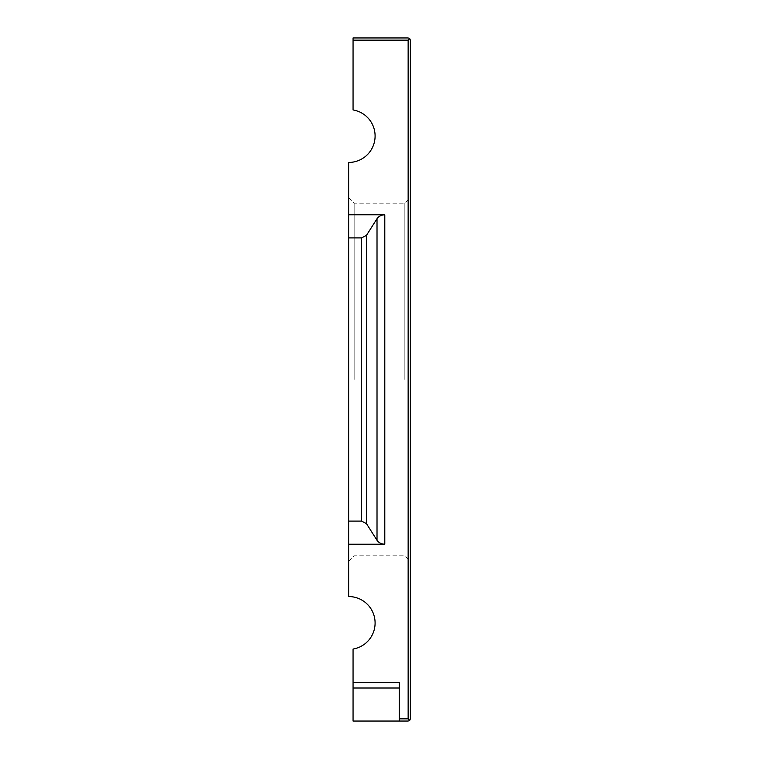 <?xml version="1.0" encoding="UTF-8"?>
<svg xmlns="http://www.w3.org/2000/svg" width="759" height="759" viewBox="0 0 759 759"><rect width="100%" height="100%" fill="white"/><g stroke="black" fill="none" stroke-linecap="round" stroke-linejoin="round"><path stroke-width="0.57" stroke-dasharray="3.79 2.85" d="M377.014 540.294L377.014 218.706C378.75 216.201 381.341 214.892 384.794 214.788L348.647 214.788L348.647 521.101L361.54 521.101L366.407 523.558L377.014 540.294C378.75 542.799 381.341 544.108 384.794 544.212L348.647 544.212L348.647 596.546A26.442 26.442 0 0 1 375.003 620.777A26.442 26.442 0 0 1 353.058 649.068L353.058 721.05L408.143 721.05L409.708 720.405L408.143 718.849L408.143 40.151L409.708 38.595L410.353 40.151L410.353 718.849L409.708 720.405M399.329 721.05L399.329 682.483L353.058 682.483L399.329 682.483L399.329 721.05L399.329 682.483L353.058 682.483M409.708 38.595L408.143 37.95L353.058 37.95L353.058 109.932A26.442 26.442 0 0 1 375.003 138.223A26.442 26.442 0 0 1 348.647 162.454L348.647 214.788M348.647 379.5L348.647 561.29L348.647 379.5M348.647 521.101L348.647 544.212M377.014 218.706L366.407 235.442L361.54 237.899L348.647 237.899M410.353 379.5L410.353 561.29L410.353 379.5M404.841 379.5L404.841 203.213L404.841 379.5M354.159 379.5L354.159 203.213L354.159 379.5M384.794 544.212L384.794 214.788M353.058 40.151L408.143 40.151M399.329 718.849L408.143 718.849M361.54 521.101L361.54 237.899M366.407 523.558L366.407 235.442M399.329 687.996L353.058 687.996M348.647 561.29L354.159 555.787L404.841 555.787L410.353 561.29M348.647 197.71L354.159 203.213L404.841 203.213L410.353 197.71"/><path stroke-width="1.14" d="M399.329 687.996L353.058 687.996L353.058 721.05L408.143 721.05L409.708 720.405L410.353 718.849L410.353 40.151L409.708 38.595L408.143 37.95L353.058 37.95L353.058 109.932A26.442 26.442 0 0 1 375.003 138.223A26.442 26.442 0 0 1 348.647 162.454L348.647 214.788L384.794 214.788C381.341 214.892 378.75 216.201 377.014 218.706L366.407 235.442L361.54 237.899L348.647 237.899L348.647 214.788M353.058 687.996L353.058 649.068A26.442 26.442 0 0 0 375.003 620.777A26.442 26.442 0 0 0 348.647 596.546L348.647 544.212L384.794 544.212L384.794 214.788M399.329 721.05L399.329 682.483L353.058 682.483M348.647 544.212L348.647 237.899M348.647 521.101L361.54 521.101L366.407 523.558L377.014 540.294C378.75 542.799 381.341 544.108 384.794 544.212M399.329 718.849L408.143 718.849L409.708 720.405M408.143 718.849L408.143 40.151L409.708 38.595M353.058 40.151L408.143 40.151M377.014 540.294L377.014 218.706M366.407 523.558L366.407 235.442M361.54 521.101L361.54 237.899"/></g></svg>
